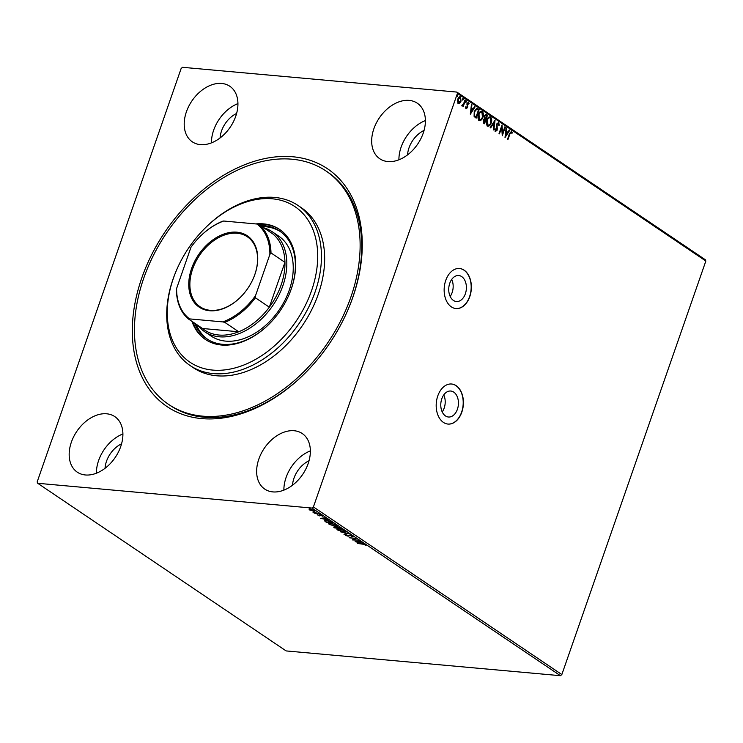 <?xml version="1.0" encoding="UTF-8"?>
<svg xmlns="http://www.w3.org/2000/svg" width="743" height="743" viewBox="0 0 743 743"><rect width="100%" height="100%" fill="white"/><g stroke="black" fill="none" stroke-linecap="round" stroke-linejoin="round"><path stroke-width="1.11" d="M461.709 276.61A13.04 8.786 95.2 0 0 458.737 275.523A13.04 8.786 95.2 0 0 449.153 285.442A13.04 8.786 95.2 0 0 453.416 300.423A13.04 8.786 95.2 0 0 456.388 301.509A13.04 8.786 95.2 0 0 465.972 291.59A13.04 8.786 95.2 0 0 461.709 276.61M453.75 392.118A13.04 8.786 95.2 0 0 450.778 391.032A13.04 8.786 95.2 0 0 441.193 400.951A13.04 8.786 95.2 0 0 445.456 415.922A13.04 8.786 95.2 0 0 448.428 417.009A13.04 8.786 95.2 0 0 458.013 407.099A13.04 8.786 95.2 0 0 453.75 392.118M456.193 385.691A20.107 13.55 95.2 0 0 451.605 384.01A20.107 13.55 95.2 0 0 436.838 399.297A20.107 13.55 95.2 0 0 443.404 422.395A20.107 13.55 95.2 0 0 447.992 424.067A20.107 13.55 95.2 0 0 462.759 408.78A20.107 13.55 95.2 0 0 456.193 385.691M447.89 424.058A20.107 13.55 95.2 0 0 462.573 408.687A20.107 13.55 95.2 0 0 455.988 385.673A20.107 13.55 95.2 0 0 451.512 384.001M464.152 270.183A20.107 13.55 95.2 0 0 459.564 268.502A20.107 13.55 95.2 0 0 444.797 283.789A20.107 13.55 95.2 0 0 451.373 306.887A20.107 13.55 95.2 0 0 455.951 308.559A20.107 13.55 95.2 0 0 470.718 293.271A20.107 13.55 95.2 0 0 464.152 270.183M455.849 308.549A20.107 13.55 95.2 0 0 470.542 293.188A20.107 13.55 95.2 0 0 463.957 270.164A20.107 13.55 95.2 0 0 459.471 268.492M201.697 418.597A143.445 99.376 124 0 1 141.718 278.151A143.445 99.376 124 0 1 292.872 156.773A143.445 99.376 124 0 1 348.699 308.094A143.445 99.376 124 0 1 304.166 374.082A143.445 99.376 124 0 1 201.697 418.597M168.55 404.368A140.761 97.519 124 0 1 153.513 255.193A140.761 97.519 124 0 1 292.027 159.216A140.761 97.519 124 0 1 326.028 171.001A140.761 97.519 124 0 1 341.065 320.177A140.761 97.519 124 0 1 202.551 416.145A140.761 97.519 124 0 1 168.55 404.368L170.156 405.446A140.761 97.519 -56 0 0 204.158 417.232A140.761 97.519 -56 0 0 304.435 373.813M221.72 83.457A33.519 23.219 -56 0 0 188.741 106.314A33.519 23.219 -56 0 0 192.326 141.829A33.519 23.219 -56 0 0 200.424 144.634A33.519 23.219 -56 0 0 233.395 121.787A33.519 23.219 -56 0 0 229.819 86.262A33.519 23.219 -56 0 0 221.72 83.457M237.936 103.611A33.519 23.219 -56 0 0 211.449 142.87M106.686 413.795A33.519 23.219 -56 0 0 73.706 436.652A33.519 23.219 -56 0 0 77.291 472.167A33.519 23.219 -56 0 0 85.389 474.972A33.519 23.219 -56 0 0 118.36 452.125A33.519 23.219 -56 0 0 114.784 416.6A33.519 23.219 -56 0 0 106.686 413.795M122.901 433.949A33.519 23.219 -56 0 0 96.414 473.207M294.154 430.736A33.519 23.219 -56 0 0 261.174 453.583A33.519 23.219 -56 0 0 264.759 489.098A33.519 23.219 -56 0 0 272.848 491.903A33.519 23.219 -56 0 0 305.828 469.056A33.519 23.219 -56 0 0 302.252 433.541A33.519 23.219 -56 0 0 294.154 430.736M310.37 450.89A33.519 23.219 -56 0 0 283.882 490.139M409.189 100.398A33.519 23.219 -56 0 0 376.209 123.245A33.519 23.219 -56 0 0 379.794 158.761A33.519 23.219 -56 0 0 387.892 161.565A33.519 23.219 -56 0 0 420.863 138.718A33.519 23.219 -56 0 0 417.287 103.203A33.519 23.219 -56 0 0 409.189 100.398M425.405 120.552A33.519 23.219 -56 0 0 398.917 159.801M424.077 130.397A22.792 15.789 -56 0 0 407.554 154.878M309.042 460.734A22.792 15.789 -56 0 0 292.519 485.216M121.573 443.803A22.792 15.789 -56 0 0 105.051 468.285M236.608 113.465A22.792 15.789 -56 0 0 220.086 137.947M37.707 483.284L37.15 481.975L181.162 68.44L182.574 67.307L456.861 92.076L705.293 259.716L705.85 261.025L561.838 674.56L560.426 675.693L286.139 650.924L37.707 483.284L312.004 508.063L313.416 506.93L561.838 674.56M314.633 510.357C315.394 511.054 315.06 511.323 313.611 511.193L309.404 509.884L309.079 509.178L310.453 509.057L315.088 510.943M309.738 509.503L309.404 509.884L309.079 509.178M319.434 513.654L314.382 513.19L312.961 512.187L319.434 513.654M317.437 514.788L318.979 515.586L320.224 514.983L322.592 515.726L322.796 516.264L320.679 515.28L319.434 515.874L317.177 514.704M322.081 516.06L322.1 515.466M324.496 520.369L324.329 520.843L326.353 520.286L333.17 522.923L326.261 522.292L324.264 520.564M336.375 526.731L341.511 528.552L334.601 527.92L333.811 527.391L334.229 526.676L336.133 526.889M349.061 533.641L343.953 534.236L347.362 533.465L340.285 531.756L349.061 533.641M358.841 540.245L352.368 539.91L354.717 538.48L349.136 537.728L356.036 538.35L353.705 539.78L358.841 540.245M362.649 544.164L357.615 543.458L362.287 543.876L365.732 544.786L365.993 545.427L362.733 543.922M560.426 675.693L312.004 508.063M355.098 541.758L360.141 541.118L360.606 541.433L358.971 541.619L360.55 542.687L363.81 543.588L355.126 541.693M352.795 536.056L352.553 536.771L350.167 535.387L348.123 536.205L345.504 535.387L345.597 534.756L347.659 535.917L349.749 535.09L352.795 536.056L352.553 536.771L352.358 536.149M351.848 536.511L352.219 535.749M346.08 535.118L345.504 535.387L345.597 534.756M343.266 531.737L337.48 529.963L336.848 529.165L338.919 528.821L344.706 530.595L345.309 531.384L343.359 531.477M334.926 526.1L329.13 524.335L328.508 523.536L330.579 523.193L336.356 524.967L336.969 525.756L335.019 525.84M320.437 518.363L325.471 517.722L325.945 518.047L324.31 518.233L329.14 520.202L320.456 518.308M320.4 514.267L319.379 514.23L320.53 514.342M459.833 103.11L458.301 103.361L457.502 101.55L457.855 99.042C458.468 97.259 459.369 96.534 460.558 96.887L461.022 101.178L459.833 103.11L457.911 103.323M458.803 103.546L458.301 103.361M460.056 96.692L461.022 101.178M462.081 105.153L463.437 104.206L464.979 100.008L465.415 100.296L463.233 106.555L463.121 105.339L462.016 105.868L462.22 105.135M468.304 103.054L467.421 103.704L467.579 107.596L466.186 108.682L465.666 107.224L466.102 106.862L466.428 107.893L467.236 106.695L466.985 103.444L468.517 102.255L469.112 103.704L468.666 104.113L467.96 103.026M465.712 106.825L466.037 107.856L467.133 107.336M468.229 102.144L469.112 103.704M477.851 108.682L479.151 109.565L476.17 118.128L475.316 117.552L474.09 116.345L474.248 111.413L476.922 108.302L479.151 109.565M487.492 115.193L484.51 123.756L483.721 123.217L483.164 120.227L484.325 118.759L484.204 115.973L486.368 114.441L487.492 115.193L484.185 123.533M485.885 114.246L487.102 115.156M495.042 120.292L493.863 130.062L493.389 129.746L494.29 122.335L490.659 127.907L490.194 127.592L494.949 120.282M504.822 126.886L505.259 127.183L502.277 135.746L501.692 127.462L499.472 133.851L499.036 133.564L502.017 124.991L502.602 133.257L504.822 126.886M511.305 132.078L509.939 133.879L507.952 139.582L507.525 139.285L509.54 133.499L511.611 131.195L512.326 132.895L511.881 133.406L510.961 132.04M511.249 131.056L512.326 132.895M705.85 261.025L457.428 93.395L313.416 506.93M505.008 137.585L506.122 127.759L506.206 131.214L507.785 132.273L509.317 129.923L509.791 130.239L505.008 137.585M498.404 123.366L497.113 124.295L497.216 130.127L495.516 131.455L494.94 129.273L495.46 128.976L495.822 130.582L496.77 129.876L496.686 123.988L498.683 122.465L499.287 125.196L498.785 125.391L497.949 123.292M498.312 122.335L499.287 125.196M491.197 122.929C490.371 125.4 489.135 126.431 487.482 126.031C486.182 124.508 485.978 122.511 486.86 120.06C487.687 117.598 488.931 116.577 490.584 117.004C491.857 118.536 492.061 120.505 491.197 122.929L490.798 122.892C489.981 125.363 488.745 126.394 487.083 125.994M488.095 126.254L487.482 126.031M489.934 116.762L490.185 116.967C491.467 118.499 491.671 120.468 490.798 122.892M482.848 117.301C482.031 119.762 480.795 120.803 479.142 120.403C477.842 118.871 477.628 116.883 478.52 114.431C479.346 111.97 480.582 110.948 482.244 111.376C483.517 112.899 483.721 114.877 482.848 117.301L482.458 117.264C481.64 119.734 480.396 120.765 478.743 120.366M479.755 120.626L479.142 120.403M481.594 111.134L481.845 111.339C483.126 112.871 483.321 114.84 482.458 117.264M470.347 114.199L471.452 104.373L471.926 104.689L471.545 107.819L473.124 108.887L474.656 106.528L475.121 106.843L470.347 114.199M466.065 100.825L466.567 101.819L465.963 102.293L465.852 101.336L466.455 100.862L465.963 102.293M465.852 101.336L466.232 100.844M462.759 98.596L463.26 99.59L462.657 100.064L462.545 99.107L463.149 98.633L462.657 100.064M462.545 99.107L462.917 98.615M457.363 94.955L457.864 95.949L457.261 96.423L457.753 94.993L457.261 96.423M457.149 95.466L457.53 94.974M457.428 93.395L456.861 92.076M348.551 308.447A140.761 97.519 -56 0 0 327.626 172.079L326.028 171.001M510.915 132.04L509.549 133.842L507.627 139.359M506.094 127.972L506.587 128.075M506.197 128.047L506.206 131.214M505.816 131.177L507.785 132.273M509.215 130.081L509.791 130.239M509.392 130.201L505.008 136.944M506.085 132.217L505.296 135.467L507.293 133.034L506.085 132.217L505.695 135.495M504.757 127.072L505.259 127.183M504.859 127.146L502.138 134.957M499.138 133.629L501.692 127.462M501.766 125.725L502.602 133.257M498.005 123.338L497.113 124.295M496.723 124.257L496.965 125.223M496.565 125.196L497.448 128.678M497.048 128.641L497.216 130.127M496.816 130.099L495.117 131.418M495.061 128.938L495.432 130.545L496.37 129.839M494.578 120.849L493.491 129.821M490.371 127.712L494.29 122.335M489.572 117.71L490.296 117.896C488.95 117.543 487.956 118.36 487.297 120.357L488.058 125.279M489.897 117.858C488.56 117.505 487.557 118.323 486.897 120.32L487.854 125.279M487.371 125.103L487.77 125.14C489.108 125.456 490.101 124.629 490.761 122.641L490.296 117.896M485.866 115.416L484.241 116.233L484.38 118.221L485.253 118.926L486.758 115.778L485.495 115.211M484.724 119.66L483.21 120.468L483.99 122.549L485.337 119.846L484.399 119.474M483.544 122.251L484.39 122.586M483.21 120.468L483.934 122.289M485.123 119.697L483.6 120.505M484.38 118.221L485.643 118.964M484.241 116.233L484.78 118.248M486.266 115.444L484.631 116.261M481.232 112.072L481.947 112.267C480.61 111.914 479.616 112.732 478.956 114.728L479.718 119.651M481.557 112.23C480.219 111.877 479.216 112.695 478.557 114.691L479.514 119.651M479.031 119.474L479.43 119.512C480.767 119.827 481.761 118.991 482.421 117.013L481.947 112.267M478.752 109.527L475.836 117.905M476.718 108.302L477.452 108.645M476.449 109.249L474.285 111.664L474.21 115.657L476.04 116.957L478.418 110.15L476.718 109.277L474.675 111.701L474.601 115.685L476.04 116.957M471.433 104.587L471.926 104.689M471.526 104.652L471.545 107.819M471.155 107.791L473.124 108.887M474.545 106.686L475.121 106.843M474.731 106.806L470.347 113.558M471.424 108.822L470.635 112.072L472.632 109.639L471.424 108.822L471.025 112.109M466.037 107.856L466.743 107.298L466.037 107.856M467.904 103.017L467.421 103.704M467.031 103.676L467.319 104.373M466.92 104.336L467.551 105.33M467.161 105.292L467.774 106.537M467.384 106.5L467.579 107.596M467.189 107.559L465.796 108.645M466.177 101.782L465.564 102.255M464.914 100.194L465.415 100.296M465.016 100.259L462.908 106.333M461.617 105.831L463.121 105.339M462.87 99.553L462.257 100.026M460.632 101.141L459.434 103.073M459.75 97.537L460.298 97.649L458.292 99.321L458.71 102.664M459.898 97.621L457.892 99.293L458.505 102.683M458.18 102.562L460.595 100.881L460.298 97.649M457.474 95.912L456.861 96.386M365.816 544.851L365.24 545.232M358.451 541.684L356.733 541.879L359.658 542.501L358.581 541.294M353.789 539.539L352.971 539.464M355.618 538.313L353.705 539.78M352.971 535.573L352.721 536.288M349.804 534.932L348.95 536.149M349.126 535.666L348.291 535.722M345.681 534.895L345.764 534.273M337.647 529.471L337.062 528.942M345.263 531.115L344.39 531.282M344.111 530.251L344.483 531.161L344.659 530.567M337.944 528.784L338.167 530.019L342.829 531.44C344.427 531.598 344.817 531.301 344.009 530.548L339.347 529.109C337.749 528.951 337.35 529.257 338.167 530.019M333.978 526.898L334.406 526.183M336.876 527.149L336.338 526.852M334.434 527.4L337.099 527.901L334.675 526.963L334.434 527.4L334.749 526.741M337.582 527.818L340.368 528.189L337.536 527.01L336.978 527.363L337.582 527.818M337.619 526.787L336.978 527.363M329.307 523.843L328.722 523.313M336.923 525.477L336.05 525.654M335.771 524.623L336.142 525.533L336.319 524.939M329.604 523.146L329.827 524.391L334.489 525.812C336.087 525.97 336.477 525.673 335.669 524.911L331.006 523.481C329.409 523.323 329.01 523.629 329.827 524.391M325.583 521.233L324.496 520.351M325.341 520.239L325.211 521.057L326.539 522.069L332.028 522.561L326.781 520.574L325.211 521.057M323.781 518.289L322.072 518.493L324.988 519.106L323.92 517.908M320.409 514.89L319.434 515.874M309.58 509.392L309.246 508.686M314.8 509.865C315.571 510.562 315.227 510.84 313.787 510.701M309.915 509.029L310.026 509.939L313.184 510.896L314.01 510.302L310.89 509.345L310.026 509.939M314.103 510.051L314.326 510.72L314.503 510.237M443.757 394.914A13.04 8.786 -84.8 0 1 442.224 411.938M451.716 279.405A13.04 8.786 -84.8 0 1 450.184 296.429M212.656 370.079A93.841 65.013 -56 0 0 311.549 290.68A93.841 65.013 -56 0 0 272.3 198.799A93.841 65.013 -56 0 0 205.272 227.915A93.841 65.013 -56 0 0 176.137 271.084A93.841 65.013 -56 0 0 212.656 370.079M205.272 227.915L205.811 227.386A96.525 66.87 124 0 1 274.761 197.434A96.525 66.87 124 0 1 298.073 205.505A96.525 66.87 124 0 1 308.382 307.797A96.525 66.87 124 0 1 213.408 373.608A96.525 66.87 124 0 1 190.087 365.528A96.525 66.87 124 0 1 175.85 271.789L176.137 271.084M204.724 331.74L211.142 336.068A60.332 41.794 -56 0 0 225.714 341.121A60.332 41.794 -56 0 0 285.071 299.986A60.332 41.794 -56 0 0 278.625 236.051L272.217 231.732A60.332 41.794 124 0 1 278.662 295.658A60.332 41.794 124 0 1 219.296 336.793A60.332 41.794 124 0 1 204.724 331.74A60.332 41.794 124 0 1 197.954 325.406M280.445 231.64A65.022 45.044 -56 0 0 265.548 226.726A65.022 45.044 -56 0 0 261.945 226.569M196.096 324.152A65.022 45.044 -56 0 0 207.724 339.402M268.929 324.273A65.022 45.044 124 0 1 222.621 344.315A65.022 45.044 124 0 1 206.916 338.873A65.022 45.044 124 0 1 194.499 323.066M260.347 225.482A65.022 45.044 124 0 1 263.941 225.64A65.022 45.044 124 0 1 279.647 231.082A65.022 45.044 124 0 1 289.315 294.061M191.954 321.357A66.359 45.973 -56 0 0 205.365 339.449A66.359 45.973 -56 0 0 221.386 345.003A66.359 45.973 -56 0 0 286.687 299.754A66.359 45.973 -56 0 0 279.6 229.429A66.359 45.973 -56 0 0 263.57 223.875A66.359 45.973 -56 0 0 255.787 223.922M280 229.708A66.359 45.973 -56 0 0 264.369 224.414A66.359 45.973 -56 0 0 258.239 224.33M192.762 321.895A66.359 45.973 -56 0 0 205.765 339.718M190.087 365.528L193.301 367.692A96.525 66.87 -56 0 0 216.612 375.772A96.525 66.87 -56 0 0 311.586 309.961A96.525 66.87 -56 0 0 301.277 207.668L298.073 205.505M209.572 310.732A43.029 29.813 124 0 1 191.573 268.604A43.029 29.813 124 0 1 236.924 232.188A43.029 29.813 124 0 1 253.669 277.585A43.029 29.813 124 0 1 240.314 297.376A43.029 29.813 124 0 1 209.572 310.732M253.623 277.687A42.23 29.256 -56 0 0 247.345 236.785A42.23 29.256 -56 0 0 237.147 233.246A42.23 29.256 -56 0 0 195.595 262.038A42.23 29.256 -56 0 0 200.108 306.794A42.23 29.256 -56 0 0 210.306 310.323A42.23 29.256 -56 0 0 240.388 297.302M255.536 295.63L255.388 297.776A58.985 40.865 124 0 1 224.776 322.36L238.717 331.768L202.542 328.499A58.985 40.865 -56 0 0 218.925 335.028A58.985 40.865 -56 0 0 238.717 331.768A58.985 40.865 -56 0 0 269.328 307.184A58.985 40.865 -56 0 0 284.95 262.335A58.985 40.865 -56 0 0 272.802 233.887L258.852 224.479A58.985 40.865 124 0 1 271 252.926L269.885 254.422A58.186 40.308 -56 0 0 256.902 224.024L223.671 221.024A58.186 40.308 -56 0 0 200.173 236.413A58.186 40.308 -56 0 0 190.951 247.298L176.602 288.498A58.186 40.308 -56 0 0 189.586 318.896L222.816 321.905A58.186 40.308 -56 0 0 255.536 295.63L269.885 254.422M263.811 227.822A60.332 41.794 124 0 1 272.217 231.732M255.388 297.776L269.328 307.184L284.95 262.335L271 252.926M224.776 322.36L222.816 321.905M189.586 318.896L188.601 319.091A58.985 40.865 124 0 1 176.453 290.643L176.602 288.498M202.542 328.499L188.601 319.091M200.257 236.339A58.985 40.865 124 0 1 200.341 236.255A58.985 40.865 124 0 1 222.686 221.21L223.671 221.024M256.902 224.024L258.852 224.479M349.414 535.313L349.247 535.796M352.312 536.288L352.479 535.796M346.043 535.211L346.21 534.719M334.109 527.047L334.276 526.555M336.876 527.131L337.053 526.648M317.744 515.029L317.92 514.537M322.183 515.948L322.36 515.456"/></g></svg>

